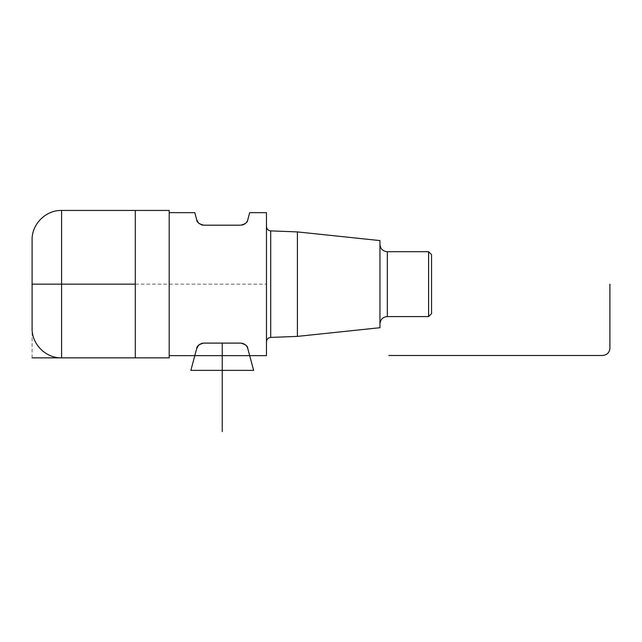 <?xml version="1.0" encoding="UTF-8"?>
<svg xmlns="http://www.w3.org/2000/svg" width="642" height="642" viewBox="0 0 642 642"><rect width="100%" height="100%" fill="white"/><g stroke="black" fill="none" stroke-linecap="round" stroke-linejoin="round"><path stroke-width="0.48" stroke-dasharray="3.21 2.41" d="M32.1 239.931L32.1 328.367M32.1 357.851L32.1 284.149L135.277 284.149L135.277 357.851L135.277 210.448L135.277 284.149L169.183 284.149L169.183 212.662L169.183 355.636L169.183 210.448M431.552 254.673L431.552 313.633M428.599 251.72L428.599 316.578M379.96 240.581L379.96 327.717M297.415 231.906L297.415 336.392M169.183 355.636L169.183 284.149L169.183 357.851L169.183 284.149L266.462 284.149L266.462 341.833L266.462 226.465L266.462 355.636L266.462 212.662M246.038 222.87L247.788 219.733L249.682 212.662M194.807 212.662L196.701 219.733M198.442 222.87L198.948 223.352M199.566 223.841L201.123 224.684M201.861 224.925L202.479 225.069M203.819 225.19L242.01 225.069M242.62 224.925L243.358 224.684M244.915 223.841L245.541 223.352M247.788 348.574L249.682 355.636L247.788 348.574L246.038 345.436M199.983 344.184A7.367 7.367 0 0 1 203.819 343.109L242.01 343.237M242.62 343.374L243.358 343.622M244.915 344.457L245.541 344.947M198.442 345.436L198.948 344.947M199.566 344.457L201.123 343.622M201.861 343.374L202.479 343.237M194.807 355.636L196.701 348.574L194.807 355.636M203.819 343.109L240.67 343.109A7.367 7.367 0 0 1 245.453 344.874M61.576 357.851L61.576 210.448M387.327 251.72L387.327 316.578M270.715 230.887L270.715 337.419"/><path stroke-width="0.96" d="M32.1 328.367L32.1 239.931C31.691 224.178 45.831 210.046 61.576 210.448L61.576 357.851C45.831 358.252 31.691 344.128 32.1 328.367M61.576 210.448L169.183 210.448L169.183 357.851L135.277 357.851L135.277 210.448L135.277 357.851L32.1 357.851M428.599 251.72L428.599 316.578L431.552 313.633L431.552 254.673L428.599 251.72L387.327 251.72C382.857 251.287 380.393 248.831 379.96 244.353M297.415 231.906L297.415 336.392L379.96 327.717L379.96 240.581L297.415 231.906L270.715 230.887C268.139 230.566 266.727 229.098 266.462 226.465M202.479 343.237L203.819 343.109C199.124 344.24 196.749 346.062 196.701 348.574L194.807 355.636L169.183 355.636L266.462 355.636L266.462 212.662L249.682 212.662L247.788 219.733C247.708 222.26 245.34 224.082 240.67 225.19L203.819 225.19C199.124 224.066 196.749 222.244 196.701 219.733L194.807 212.662L169.183 212.662M196.701 219.733L198.442 222.87M198.948 223.352L199.566 223.841M201.123 224.684L201.861 224.925M202.479 225.069L203.819 225.19M242.01 225.069L242.62 224.925M243.358 224.684L244.915 223.841M245.541 223.352L246.038 222.87M194.807 355.636L190.859 370.378L253.63 370.378L247.788 348.574C247.708 346.038 245.34 344.216 240.67 343.109L203.819 343.109M242.01 343.237L242.62 343.374M243.358 343.622L244.915 344.457M245.541 344.947L246.038 345.436M199.983 344.184A7.367 7.367 0 0 0 196.701 348.574L198.442 345.436M198.948 344.947L199.566 344.457M201.123 343.622L201.861 343.374M222.244 431.552L222.244 343.109M245.453 344.874A7.367 7.367 0 0 1 247.788 348.574M388.803 355.491L602.533 355.491C606.971 355.042 609.435 352.659 609.9 348.357L609.9 284.149M32.1 284.149L135.277 284.149M428.599 316.578L387.327 316.578L387.327 251.72M297.415 336.392L270.715 337.419L270.715 230.887M169.183 357.851L61.576 357.851M387.327 316.578C382.857 317.012 380.393 319.467 379.96 323.945M270.715 337.419C268.139 337.732 266.727 339.209 266.462 341.833M266.462 355.636L249.682 355.636"/></g></svg>
